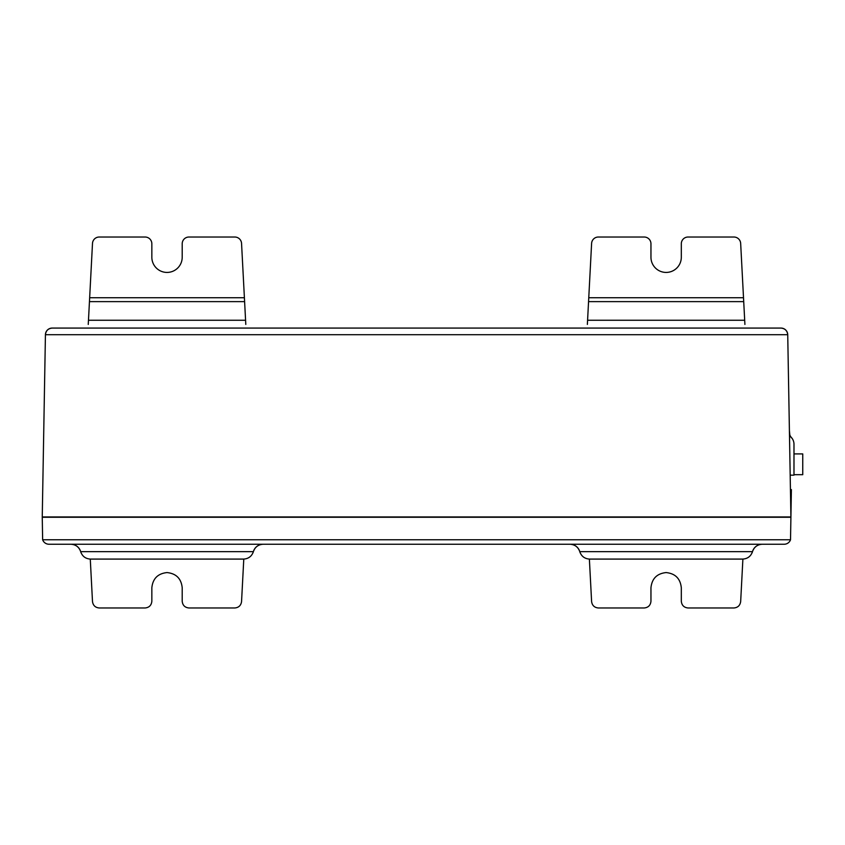 <?xml version="1.0" encoding="UTF-8"?>
<svg xmlns="http://www.w3.org/2000/svg" width="845" height="845" viewBox="0 0 845 845"><rect width="100%" height="100%" fill="white"/><g stroke="black" fill="none" stroke-linecap="round" stroke-linejoin="round"><path stroke-width="1.27" d="M780.991 328.071A6.749 6.749 0 0 1 787.73 334.704C787.244 330.691 785.005 328.483 780.991 328.071L52.179 328.071A6.749 6.749 0 0 0 45.429 334.704L42.25 516.929L790.909 516.929L790.434 489.614L791.395 489.614L790.909 517.267L42.25 517.267L42.641 539.765L42.25 517.267M784.171 544.243A6.749 6.749 0 0 0 790.519 539.765L42.641 539.765A6.749 6.749 0 0 0 48.999 544.243L784.171 544.243L48.999 544.243A6.749 6.749 0 0 1 42.641 539.765M243.782 559.084L241.554 601.587C240.973 605.474 238.723 607.597 234.815 607.977L188.942 607.977C184.875 607.555 182.636 605.305 182.203 601.239L182.203 587.74C181.242 578.593 176.183 573.533 167.025 572.572C157.878 573.533 152.818 578.593 151.846 587.74L151.846 601.239C151.424 605.305 149.174 607.555 145.108 607.977L99.235 607.977C95.327 607.597 93.087 605.474 92.496 601.587L90.278 559.084M742.892 559.084L740.664 601.587C740.083 605.474 737.833 607.597 733.925 607.977L688.052 607.977C683.985 607.555 681.735 605.305 681.313 601.239L681.313 587.74C680.341 578.593 675.282 573.533 666.135 572.572C656.977 573.533 651.928 578.593 650.956 587.74L650.956 601.239C650.534 605.305 648.284 607.555 644.217 607.977L598.344 607.977C594.436 607.597 592.187 605.474 591.606 601.587L589.377 559.084M244.395 297.725L89.654 297.725L92.496 243.413A6.749 6.749 0 0 1 99.235 237.022L145.108 237.022A6.749 6.749 0 0 1 151.846 243.761L151.846 257.26A15.178 15.178 0 0 0 167.025 272.428A15.178 15.178 0 0 0 182.203 257.26L182.203 243.761A6.749 6.749 0 0 1 188.942 237.022L234.815 237.022A6.749 6.749 0 0 1 241.554 243.413L245.8 324.427M89.654 297.725L88.471 320.255L245.578 320.255M743.505 297.725L588.764 297.725L591.606 243.413A6.749 6.749 0 0 1 598.344 237.022L644.217 237.022A6.749 6.749 0 0 1 650.956 243.761L650.956 257.26A15.178 15.178 0 0 0 666.135 272.428A15.178 15.178 0 0 0 681.313 257.26L681.313 243.761A6.749 6.749 0 0 1 688.052 237.022L733.925 237.022A6.749 6.749 0 0 1 740.664 243.413L744.91 324.427M588.764 297.725L587.581 320.255L744.688 320.255M253.035 552.714L253.384 551.658C255 547.032 258.243 544.56 263.144 544.243A10.119 10.119 0 0 0 253.384 551.658C251.778 556.295 248.525 558.767 243.635 559.084L90.415 559.084C85.525 558.767 82.271 556.295 80.666 551.658C79.06 547.032 75.807 544.56 70.917 544.243A10.119 10.119 0 0 1 80.666 551.658L81.025 552.714M752.135 552.714L752.494 551.658C754.099 547.032 757.352 544.56 762.243 544.243A10.119 10.119 0 0 0 752.494 551.658C750.888 556.295 747.635 558.767 742.744 559.084L589.525 559.084C584.634 558.767 581.381 556.295 579.776 551.658C578.16 547.032 574.917 544.56 570.026 544.243A10.119 10.119 0 0 1 579.776 551.658L580.124 552.714M790.519 539.765L790.909 517.267L790.519 539.765M790.909 516.929L787.73 334.704L789.41 430.644L789.938 436.041L792.187 438.513M789.938 435.365L790.962 437.045A10.119 10.119 0 0 1 793.983 444.259L793.983 475.154L790.181 475.154L790.434 489.614M787.73 334.704L45.429 334.704L42.25 516.929M45.429 334.704C45.915 330.691 48.165 328.483 52.179 328.071M789.938 436.041L790.962 437.045M88.25 324.427L88.471 320.255M587.36 324.427L587.581 320.255M793.983 474.689L802.75 474.689L802.75 453.913L793.983 453.913M244.606 301.633L89.454 301.633M743.716 301.633L588.553 301.633M263.144 544.243A10.119 10.119 0 0 0 253.384 551.658L80.666 551.658A10.119 10.119 0 0 0 70.917 544.243M762.243 544.243A10.119 10.119 0 0 0 752.494 551.658L579.776 551.658A10.119 10.119 0 0 0 570.026 544.243"/></g></svg>
